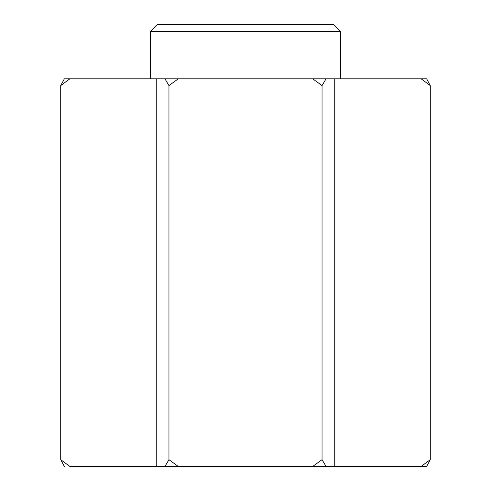 <?xml version="1.0" encoding="UTF-8"?>
<svg xmlns="http://www.w3.org/2000/svg" width="491" height="491" viewBox="0 0 491 491"><rect width="100%" height="100%" fill="white"/><g stroke="black" fill="none" stroke-linecap="round" stroke-linejoin="round"><path stroke-width="0.74" d="M150.541 31.332L157.323 24.55L333.677 24.55L340.459 31.332L150.541 31.332L150.541 78.812M64.352 466.45L60.718 459.668L69.869 466.45L312.73 466.45L322.041 459.668L322.041 85.594L312.73 78.812L164.945 78.812L178.27 78.812L168.959 85.594L164.945 78.812L69.869 78.812L60.718 85.594L64.352 78.812L69.869 78.812M426.648 78.812L421.131 78.812L426.648 78.812L430.282 85.594L421.131 78.812L312.73 78.812L326.055 78.812L322.041 85.594M340.459 31.332L340.459 78.812M156.255 78.812L156.255 466.45L155.009 466.45M312.73 466.45L426.648 466.45L430.282 459.668L430.282 85.594M164.945 466.45L168.959 459.668L168.959 85.594M60.718 459.668L60.718 85.594M168.959 459.668L178.27 466.45M322.041 459.668L326.055 466.45M421.131 466.45L430.282 459.668M334.745 78.812L334.745 466.45"/></g></svg>
